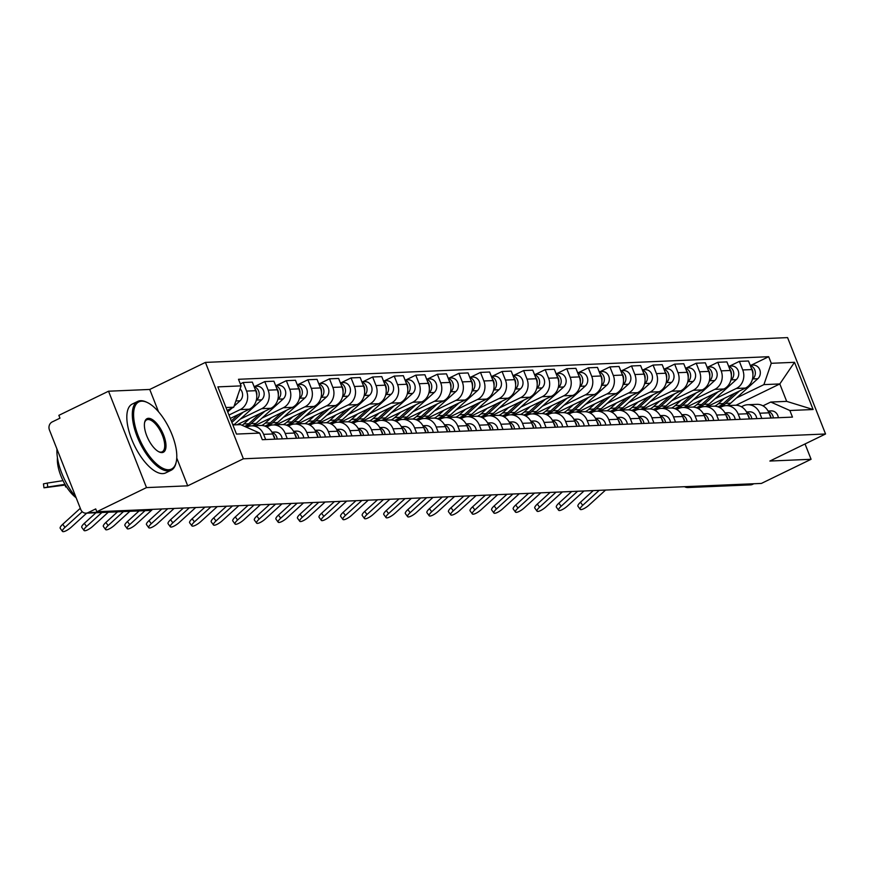 <?xml version="1.0" encoding="UTF-8"?>
<svg xmlns="http://www.w3.org/2000/svg" width="869" height="869" viewBox="0 0 869 869"><rect width="100%" height="100%" fill="white"/><g stroke="black" fill="none" stroke-linecap="round" stroke-linejoin="round"><path stroke-width="1.3" d="M108.538 391.213L146.503 487.596L96.817 511.732L761.396 483.425L811.081 459.288L769.88 461.037L825.55 433.989L787.586 337.606L205.421 362.406L149.74 389.453L108.538 391.213L58.853 415.349L59.961 418.163L52.216 421.921A6.126 5.464 -92.4 0 0 49.435 429.97L80.763 509.484A6.126 5.464 -92.4 0 0 86.02 513.177A6.126 5.464 -92.4 0 0 87.975 512.677L150.609 510.016A6.126 2.585 64.1 0 0 151.076 509.897A6.126 2.585 64.1 0 0 151.445 509.603M146.503 487.596L187.704 485.836L243.385 458.789L825.55 433.989M96.817 511.732L95.709 508.919L87.975 512.677M811.081 459.288L805.042 443.95M753.847 483.74L752.554 484.37A6.126 5.464 87.6 0 1 750.599 484.869L687.955 487.542A6.126 5.464 -92.4 0 0 689.91 487.042L752.554 484.37M707.659 406.442L745.472 388.063A14.078 12.557 -92.4 0 0 751.859 369.564L748.491 360.993L739.356 361.374L742.734 369.944A14.078 12.557 87.6 0 1 736.347 388.454L714.948 398.849M759.778 413.22L768.913 412.829A14.078 12.557 -92.4 0 0 756.823 404.346L747.698 404.737A14.078 12.557 87.6 0 1 759.778 413.22L761.831 418.413M768.913 412.829L770.955 418.022M729.645 366.099L739.356 361.374M741.387 406.757L743.201 405.877A14.078 12.557 87.6 0 1 747.698 404.737M686.086 407.355L723.899 388.986A14.078 12.557 -92.4 0 0 730.286 370.476L726.918 361.906L717.794 362.297L721.161 370.867A14.078 12.557 87.6 0 1 714.774 389.377L693.375 399.773M747.709 414.698A7.658 6.822 87.6 0 1 749.426 418.945L747.34 413.753A14.078 12.557 -92.4 0 0 735.25 405.258L726.126 405.649A14.078 12.557 87.6 0 1 738.205 414.144L740.258 419.336M708.072 367.011L717.794 362.297M719.825 407.67L721.639 406.79A14.078 12.557 87.6 0 1 726.126 405.649M664.513 408.278L702.326 389.899A14.078 12.557 -92.4 0 0 708.724 371.4L705.346 362.829L696.221 363.22L699.588 371.791A14.078 12.557 87.6 0 1 693.201 390.29L671.802 400.685M727.809 419.868L725.767 414.665A14.078 12.557 -92.4 0 0 713.677 406.181L704.553 406.573A14.078 12.557 87.6 0 1 716.643 415.056L718.685 420.248M686.499 367.935L696.221 363.22M698.252 408.593L700.066 407.713A14.078 12.557 87.6 0 1 704.553 406.573M642.941 409.19L680.753 390.822A14.078 12.557 -92.4 0 0 687.151 372.312L683.773 363.742L674.648 364.133L678.016 372.703A14.078 12.557 87.6 0 1 671.628 391.213L650.229 401.608M706.236 420.781L704.194 415.588A14.078 12.557 -92.4 0 0 692.104 407.105L682.98 407.485A14.078 12.557 87.6 0 1 695.07 415.979L697.112 421.172M664.926 368.858L674.648 364.133M676.679 409.516L678.493 408.636A14.078 12.557 87.6 0 1 682.98 407.485M621.368 410.114L659.18 391.745A14.078 12.557 -92.4 0 0 665.578 373.236L662.2 364.665L653.075 365.056L656.453 373.627A14.078 12.557 87.6 0 1 650.055 392.125L628.656 402.521M684.663 421.704L682.621 416.512A14.078 12.557 -92.4 0 0 670.542 408.017L661.407 408.408A14.078 12.557 87.6 0 1 673.497 416.892L675.539 422.095M643.364 369.77L653.075 365.056M655.107 410.429L656.921 409.549A14.078 12.557 87.6 0 1 661.407 408.408M599.795 411.026L637.607 392.658A14.078 12.557 -92.4 0 0 644.005 374.159L640.627 365.588L631.502 365.968L634.881 374.539A14.078 12.557 87.6 0 1 628.483 393.049L607.083 403.444M663.09 422.616L661.048 417.424A14.078 12.557 -92.4 0 0 648.969 408.941L639.834 409.321A14.078 12.557 87.6 0 1 651.924 417.815L653.966 423.007M621.791 370.694L631.502 365.968M633.534 411.352L635.348 410.472A14.078 12.557 87.6 0 1 639.834 409.321M578.222 411.949L616.034 393.581A14.078 12.557 -92.4 0 0 622.432 375.071L619.054 366.501L609.929 366.892L613.308 375.462A14.078 12.557 87.6 0 1 606.91 393.972L585.51 404.367M639.845 419.292A7.658 6.822 87.6 0 1 641.561 423.54L639.475 418.347A14.078 12.557 -92.4 0 0 627.396 409.853L618.261 410.244A14.078 12.557 87.6 0 1 630.351 418.728L632.393 423.931M600.218 371.606L609.929 366.892M611.961 412.264L613.775 411.385A14.078 12.557 87.6 0 1 618.261 410.244M556.66 412.873L594.461 394.493A14.078 12.557 -92.4 0 0 600.859 375.995L597.481 367.424L588.356 367.815L591.735 376.375A14.078 12.557 87.6 0 1 585.337 394.884L563.938 405.28M618.272 420.205A7.658 6.822 87.6 0 1 619.988 424.452L617.902 419.26A14.078 12.557 -92.4 0 0 605.823 410.776L596.699 411.167A14.078 12.557 87.6 0 1 608.778 419.651L610.82 424.843M578.645 372.529L588.356 367.815M590.388 413.188L592.202 412.308A14.078 12.557 87.6 0 1 596.699 411.167M535.087 413.785L572.899 395.417A14.078 12.557 -92.4 0 0 579.286 376.907L575.908 368.337L566.784 368.728L570.162 377.298A14.078 12.557 87.6 0 1 563.764 395.808L542.365 406.203M598.383 425.375L596.33 420.183A14.078 12.557 -92.4 0 0 584.25 411.689L575.126 412.08A14.078 12.557 87.6 0 1 587.205 420.574L589.247 425.767M557.072 373.453L566.784 368.728M568.815 414.111L570.629 413.22A14.078 12.557 87.6 0 1 575.126 412.08M513.514 414.709L551.326 396.329A14.078 12.557 -92.4 0 0 557.713 377.83L554.335 369.26L545.211 369.651L548.589 378.221A14.078 12.557 87.6 0 1 542.191 396.72L520.803 407.116M576.81 426.299L574.757 421.096A14.078 12.557 -92.4 0 0 562.678 412.612L553.553 413.003A14.078 12.557 87.6 0 1 565.632 421.487L567.685 426.69M535.5 374.365L545.211 369.651M547.242 415.024L549.056 414.144A14.078 12.557 87.6 0 1 553.553 413.003M491.941 415.621L529.753 397.252A14.078 12.557 -92.4 0 0 536.14 378.743L532.762 370.172L523.638 370.563L527.016 379.134A14.078 12.557 87.6 0 1 520.629 397.644L499.23 408.039M555.237 427.211L553.184 422.019A14.078 12.557 -92.4 0 0 541.105 413.535L531.98 413.916A14.078 12.557 87.6 0 1 544.059 422.41L546.112 427.602M513.927 375.289L523.638 370.563M525.669 415.947L527.483 415.067A14.078 12.557 87.6 0 1 531.98 413.916M470.368 416.544L508.18 398.176A14.078 12.557 -92.4 0 0 514.567 379.666L511.2 371.096L502.065 371.487L505.443 380.057A14.078 12.557 87.6 0 1 499.056 398.556L477.657 408.962M533.664 428.135L531.622 422.942A14.078 12.557 -92.4 0 0 519.532 414.448L510.407 414.839A14.078 12.557 87.6 0 1 522.486 423.322L524.539 428.526M492.354 376.201L502.065 371.487M504.096 416.859L505.91 415.979A14.078 12.557 87.6 0 1 510.407 414.839M448.795 417.468L486.607 399.088A14.078 12.557 -92.4 0 0 492.995 380.589L489.627 372.019L480.492 372.399L483.87 380.97A14.078 12.557 87.6 0 1 477.483 399.479L456.084 409.875M510.418 424.8A7.658 6.822 87.6 0 1 512.134 429.047L510.049 423.855A14.078 12.557 -92.4 0 0 497.959 415.371L488.834 415.762A14.078 12.557 87.6 0 1 500.913 424.246L502.966 429.438M470.781 377.124L480.492 372.399M482.523 417.783L484.337 416.903A14.078 12.557 87.6 0 1 488.834 415.762M427.222 418.38L465.034 400.012A14.078 12.557 -92.4 0 0 471.422 381.502L468.054 372.931L458.93 373.322L462.297 381.893A14.078 12.557 87.6 0 1 455.91 400.403L434.511 410.798M490.518 429.97L488.476 424.778A14.078 12.557 -92.4 0 0 476.386 416.284L467.261 416.675A14.078 12.557 87.6 0 1 479.34 425.169L481.393 430.361M449.208 378.048L458.93 373.322M460.961 418.706L462.775 417.815A14.078 12.557 87.6 0 1 467.261 416.675M405.649 419.303L443.462 400.924A14.078 12.557 -92.4 0 0 449.86 382.425L446.481 373.855L437.357 374.246L440.724 382.816A14.078 12.557 87.6 0 1 434.337 401.315L412.938 411.71M468.945 430.894L466.903 425.691A14.078 12.557 -92.4 0 0 454.813 417.207L445.688 417.598A14.078 12.557 87.6 0 1 457.778 426.082L459.82 431.285M427.635 378.96L437.357 374.246M439.388 419.618L441.202 418.739A14.078 12.557 87.6 0 1 445.688 417.598M384.076 420.216L421.889 401.847A14.078 12.557 -92.4 0 0 428.287 383.338L424.908 374.767L415.784 375.158L419.151 383.729A14.078 12.557 87.6 0 1 412.764 402.238L391.365 412.634M447.372 431.806L445.33 426.614A14.078 12.557 -92.4 0 0 433.24 418.13L424.115 418.51A14.078 12.557 87.6 0 1 436.205 427.005L438.248 432.197M406.062 379.883L415.784 375.158M417.815 420.542L419.629 419.662A14.078 12.557 87.6 0 1 424.115 418.51M362.503 421.139L400.316 402.771A14.078 12.557 -92.4 0 0 406.714 384.261L403.335 375.69L394.211 376.081L397.589 384.652A14.078 12.557 87.6 0 1 391.191 403.151L369.792 413.557M425.799 432.729L423.757 427.537A14.078 12.557 -92.4 0 0 411.678 419.043L402.543 419.434A14.078 12.557 87.6 0 1 414.632 427.917L416.675 433.12M384.5 380.796L394.211 376.081M396.242 421.454L398.056 420.574A14.078 12.557 87.6 0 1 402.543 419.434M340.93 422.062L378.743 403.683A14.078 12.557 -92.4 0 0 385.141 385.184L381.763 376.614L372.638 376.994L376.016 385.564A14.078 12.557 87.6 0 1 369.618 404.074L348.219 414.47M402.553 429.395A7.658 6.822 87.6 0 1 404.27 433.642L402.184 428.45A14.078 12.557 -92.4 0 0 390.105 419.966L380.97 420.357A14.078 12.557 87.6 0 1 393.06 428.841L395.102 434.033M362.927 381.719L372.638 376.994M374.669 422.377L376.483 421.498A14.078 12.557 87.6 0 1 380.97 420.357M319.357 422.975L357.17 404.606A14.078 12.557 -92.4 0 0 363.568 386.097L360.19 377.526L351.065 377.917L354.443 386.488A14.078 12.557 87.6 0 1 348.045 404.997L326.646 415.393M380.98 430.318A7.658 6.822 87.6 0 1 382.697 434.565L380.611 429.373A14.078 12.557 -92.4 0 0 368.532 420.878L359.397 421.269A14.078 12.557 87.6 0 1 371.487 429.764L373.529 434.956M341.354 382.642L351.065 377.917M353.096 423.29L354.91 422.41A14.078 12.557 87.6 0 1 359.397 421.269M297.795 423.898L335.597 405.519A14.078 12.557 -92.4 0 0 341.995 387.02L338.617 378.449L329.492 378.841L332.87 387.411A14.078 12.557 87.6 0 1 326.472 405.91L305.073 416.305M361.091 435.488L359.038 430.285A14.078 12.557 -92.4 0 0 346.959 421.802L337.835 422.193A14.078 12.557 87.6 0 1 349.914 430.676L351.956 435.869M319.781 383.555L329.492 378.841M331.523 424.213L333.338 423.333A14.078 12.557 87.6 0 1 337.835 422.193M276.223 424.811L314.035 406.442A14.078 12.557 -92.4 0 0 320.422 387.932L317.044 379.362L307.919 379.753L311.298 388.324A14.078 12.557 87.6 0 1 304.9 406.833L283.5 417.229M339.518 436.401L337.465 431.209A14.078 12.557 -92.4 0 0 325.386 422.725L316.262 423.105A14.078 12.557 87.6 0 1 328.341 431.6L330.383 436.792M298.208 384.478L307.919 379.753M309.951 425.137L311.765 424.257A14.078 12.557 87.6 0 1 316.262 423.105M254.65 425.734L292.462 407.365A14.078 12.557 -92.4 0 0 298.849 388.856L295.471 380.285L286.346 380.676L289.725 389.247A14.078 12.557 87.6 0 1 283.327 407.746L261.938 418.141M317.945 437.324L315.892 432.132A14.078 12.557 -92.4 0 0 303.813 423.637L294.689 424.029A14.078 12.557 87.6 0 1 306.768 432.512L308.821 437.715M276.635 385.391L286.346 380.676M288.378 426.049L290.192 425.169A14.078 12.557 87.6 0 1 294.689 424.029M236.922 424.789L270.889 408.278A14.078 12.557 -92.4 0 0 277.276 389.779L273.898 381.209L264.773 381.589L268.152 390.159A14.078 12.557 87.6 0 1 261.765 408.669L240.365 419.064M296.372 438.237L294.319 433.044A14.078 12.557 -92.4 0 0 282.24 424.561L273.116 424.941A14.078 12.557 87.6 0 1 285.195 433.435L287.248 438.628M255.062 386.314L264.773 381.589M266.805 426.972L268.619 426.092A14.078 12.557 87.6 0 1 273.116 424.941M230.296 418.434L249.316 409.201A14.078 12.557 -92.4 0 0 255.703 390.692L252.336 382.121L243.201 382.512L246.579 391.083A14.078 12.557 87.6 0 1 240.192 409.592L228.96 415.045M273.127 434.913A7.658 6.822 87.6 0 1 274.843 439.16L272.757 433.968A14.078 12.557 -92.4 0 0 260.667 425.473L251.543 425.864A14.078 12.557 87.6 0 1 263.622 434.359L265.675 439.551M240.322 383.913L243.201 382.512M246.535 427.255L247.046 427.005A14.078 12.557 87.6 0 1 251.543 425.864M735.956 405.258L779.808 383.946L763.905 384.619L736.521 397.937M762.96 405.834L770.77 402.043L786.673 401.369L779.808 383.946L794.505 362.308L813.102 409.516L789.867 410.505L770.77 402.043M232.87 424.952L240.594 424.626L259.69 433.088L262.297 439.692L792.474 417.109L789.867 410.505M259.69 433.088L236.466 434.076L217.869 386.879L241.104 385.879L233.728 407.203L226.005 407.539M763.905 384.619L771.27 363.296L768.674 356.703L238.497 379.286L241.104 385.879M771.27 363.296L794.505 362.308M205.421 362.406L243.385 458.789M149.74 389.453L158.549 411.819M176.755 458.039L187.704 485.836M227.135 410.407L233.728 407.203M751.218 365.176L768.674 356.703M813.102 409.516L786.673 401.369M599.197 490.333L582.708 505.334A7.039 1.901 144 0 0 580.199 509.343A7.039 1.901 144 0 0 589.073 505.063L605.563 490.062M580.199 509.343L577.939 506.236A7.039 1.901 -36 0 1 580.459 502.239L582.708 505.334M769.282 413.774A7.658 6.822 87.6 0 1 770.999 418.022M768.229 411.352A7.658 6.822 87.6 0 1 773.345 417.924M768.055 411.026L771.216 410.896A7.658 6.822 87.6 0 1 778.331 417.717M593.266 490.583L580.459 502.239M718.663 407.105A18.368 16.381 -92.4 0 0 725.669 403.433L739.497 390.963M727.201 405.606A18.368 16.381 -92.4 0 0 730.644 403.227L757.822 378.721A7.658 6.822 -92.4 0 0 759.886 370.075A7.658 6.822 -92.4 0 0 753.184 365.099L750.153 365.219M752.413 379.318L752.836 378.927A7.658 6.822 -92.4 0 0 755.204 371.421A7.658 6.822 -92.4 0 0 750.295 365.588M717.816 406.779A18.368 16.381 -92.4 0 0 723.323 403.542L734.642 393.331M714.774 406.192A18.368 16.381 -92.4 0 0 718.337 403.748L724.355 398.328M752.912 374.354A7.658 6.822 -92.4 0 0 751.24 367.978M577.624 491.246L561.135 506.258A7.039 1.901 144 0 0 558.626 510.255A7.039 1.901 144 0 0 567.5 505.986L583.99 490.985M558.626 510.255L556.366 507.159A7.039 1.901 -36 0 1 558.886 503.151L561.135 506.258M746.656 412.275A7.658 6.822 87.6 0 1 751.772 418.847M746.482 411.949L749.654 411.819A7.658 6.822 87.6 0 1 756.758 418.63M571.693 491.506L558.886 503.151M556.051 492.169L539.562 507.17A7.039 1.901 144 0 0 537.053 511.178A7.039 1.901 144 0 0 545.928 506.899L562.417 491.897M537.053 511.178L534.804 508.083A7.039 1.901 -36 0 1 537.314 504.074L539.562 507.17M726.136 415.61A7.658 6.822 87.6 0 1 727.853 419.868M725.083 413.188A7.658 6.822 87.6 0 1 730.199 419.76M724.909 412.873L728.081 412.732A7.658 6.822 87.6 0 1 735.185 419.553M550.12 492.419L537.314 504.074M697.09 408.017A18.368 16.381 -92.4 0 0 704.096 404.357L717.924 391.886M705.628 406.518A18.368 16.381 -92.4 0 0 709.082 404.139L736.249 379.644A7.658 6.822 -92.4 0 0 738.313 370.998A7.658 6.822 -92.4 0 0 731.611 366.012L728.58 366.142M730.84 380.242L731.264 379.851A7.658 6.822 -92.4 0 0 733.632 372.345A7.658 6.822 -92.4 0 0 728.722 366.501M696.243 407.702A18.368 16.381 -92.4 0 0 701.75 404.454L713.069 394.244M693.201 407.105A18.368 16.381 -92.4 0 0 696.775 404.672L702.782 399.24M731.34 375.278A7.658 6.822 -92.4 0 0 729.667 368.891M675.517 408.941A18.368 16.381 -92.4 0 0 682.523 405.28L696.351 392.81M684.055 407.442A18.368 16.381 -92.4 0 0 687.509 405.063L714.676 380.557A7.658 6.822 -92.4 0 0 716.74 371.91A7.658 6.822 -92.4 0 0 710.038 366.935L707.008 367.066M709.267 381.154L709.691 380.774A7.658 6.822 -92.4 0 0 712.059 373.268A7.658 6.822 -92.4 0 0 707.149 367.424M674.681 408.615A18.368 16.381 -92.4 0 0 680.177 405.378L691.496 395.167M671.639 408.028A18.368 16.381 -92.4 0 0 675.202 405.584L681.209 400.164M709.767 376.201A7.658 6.822 -92.4 0 0 708.094 369.814M141.69 401.174A37.345 15.751 64.1 0 0 138.323 436.173A37.345 15.751 64.1 0 0 168.695 469.738A37.345 15.751 64.1 0 0 176.222 461.993A37.345 15.751 64.1 0 0 169.357 428.569A37.345 15.751 64.1 0 0 147.328 402.521A37.345 15.751 64.1 0 0 141.69 401.174M176.103 462.493A38.269 16.131 -115.9 0 1 175.994 463.014A38.269 16.131 -115.9 0 1 171.171 470.238A38.269 16.131 -115.9 0 1 168.282 470.944A38.269 16.131 -115.9 0 1 138.475 439.725A38.269 16.131 -115.9 0 1 137.726 401.402A38.269 16.131 -115.9 0 1 140.604 400.696A38.269 16.131 -115.9 0 1 146.383 402.075A38.269 16.131 -115.9 0 1 146.861 402.304M148.436 418.315A18.673 7.875 -115.9 0 1 163.633 435.097A18.673 7.875 -115.9 0 1 161.949 452.597A18.673 7.875 -115.9 0 1 159.125 451.923A18.673 7.875 -115.9 0 1 148.11 438.899A18.673 7.875 -115.9 0 1 144.678 422.182A18.673 7.875 -115.9 0 1 148.436 418.315M158.647 451.684A17.749 7.484 64.1 0 0 160.863 452.119A17.749 7.484 64.1 0 0 162.199 451.793A17.749 7.484 64.1 0 0 161.851 434A17.749 7.484 64.1 0 0 148.023 419.521A17.749 7.484 64.1 0 0 146.687 419.846A17.749 7.484 64.1 0 0 144.569 422.714M75.809 496.916A38.269 16.131 -115.9 0 1 56.963 449.077M76.135 497.731A27.547 11.612 -115.9 0 1 57.452 457.789M171.171 470.238L165.675 472.91A38.269 16.131 -115.9 0 1 162.785 473.616A38.269 16.131 -115.9 0 1 132.99 442.397A38.269 16.131 -115.9 0 1 132.229 404.074L137.726 401.402M534.478 493.092L517.989 508.093A7.039 1.901 144 0 0 515.48 512.091A7.039 1.901 144 0 0 524.355 507.822L540.844 492.821M515.48 512.091L513.231 508.995A7.039 1.901 -36 0 1 515.741 504.987L517.989 508.093M704.563 416.533A7.658 6.822 87.6 0 1 706.28 420.781M703.51 414.111A7.658 6.822 87.6 0 1 708.637 420.683M703.336 413.785L706.508 413.655A7.658 6.822 87.6 0 1 713.612 420.466M528.548 493.342L515.741 504.987M512.906 494.005L496.427 509.006A7.039 1.901 144 0 0 493.907 513.014A7.039 1.901 144 0 0 502.782 508.734L519.271 493.733M493.907 513.014L491.658 509.918A7.039 1.901 -36 0 1 494.168 505.91L496.427 509.006M682.991 417.457A7.658 6.822 87.6 0 1 684.707 421.704M681.948 415.024A7.658 6.822 87.6 0 1 687.064 421.595M681.774 414.709L684.935 414.567A7.658 6.822 87.6 0 1 692.039 421.389M506.975 494.265L494.168 505.91M491.343 494.928L474.854 509.929A7.039 1.901 144 0 0 472.334 513.937A7.039 1.901 144 0 0 481.209 509.658L497.698 494.657M472.334 513.937L470.086 510.831A7.039 1.901 -36 0 1 472.595 506.833L474.854 509.929M661.418 418.369A7.658 6.822 87.6 0 1 663.134 422.616M660.375 415.947A7.658 6.822 87.6 0 1 665.491 422.519M660.201 415.621L663.362 415.491A7.658 6.822 87.6 0 1 670.466 422.312M485.402 495.178L472.595 506.833M653.944 409.853A18.368 16.381 -92.4 0 0 660.951 406.192L674.779 393.722M662.482 408.365A18.368 16.381 -92.4 0 0 665.936 405.986L693.104 381.48A7.658 6.822 -92.4 0 0 695.167 372.834A7.658 6.822 -92.4 0 0 688.465 367.848L685.435 367.978M687.694 382.078L688.129 381.687A7.658 6.822 -92.4 0 0 690.486 374.181A7.658 6.822 -92.4 0 0 685.576 368.337M653.108 409.538A18.368 16.381 -92.4 0 0 658.604 406.29L669.923 396.079M650.066 408.941A18.368 16.381 -92.4 0 0 653.629 406.507L659.647 401.076M688.194 377.113A7.658 6.822 -92.4 0 0 686.521 370.737M632.371 410.776A18.368 16.381 -92.4 0 0 639.378 407.116L653.206 394.645M640.909 409.277A18.368 16.381 -92.4 0 0 644.364 406.898L671.531 382.393A7.658 6.822 -92.4 0 0 673.594 373.746A7.658 6.822 -92.4 0 0 666.892 368.771L663.873 368.901M666.121 382.99L666.556 382.61A7.658 6.822 -92.4 0 0 668.913 375.104A7.658 6.822 -92.4 0 0 664.014 369.26M631.535 410.45A18.368 16.381 -92.4 0 0 637.031 407.213L648.35 397.003M628.493 409.864A18.368 16.381 -92.4 0 0 632.056 407.42L638.074 401.999M666.632 378.037A7.658 6.822 -92.4 0 0 664.948 371.65M610.798 411.7A18.368 16.381 -92.4 0 0 617.816 408.028L631.633 395.558M619.347 410.201A18.368 16.381 -92.4 0 0 622.791 407.822L649.958 383.316A7.658 6.822 -92.4 0 0 652.022 374.669A7.658 6.822 -92.4 0 0 645.319 369.694L642.3 369.814M644.548 383.913L644.983 383.522A7.658 6.822 -92.4 0 0 647.34 376.016A7.658 6.822 -92.4 0 0 642.441 370.172M609.962 411.374A18.368 16.381 -92.4 0 0 615.458 408.126L626.777 397.926M606.92 410.787A18.368 16.381 -92.4 0 0 610.483 408.343L616.501 402.923M645.059 378.949A7.658 6.822 -92.4 0 0 643.375 372.573M469.771 495.841L453.281 510.842A7.039 1.901 144 0 0 450.761 514.85A7.039 1.901 144 0 0 459.636 510.581L476.125 495.569M450.761 514.85L448.513 511.754A7.039 1.901 -36 0 1 451.022 507.746L453.281 510.842M638.802 416.859A7.658 6.822 87.6 0 1 643.918 423.442M638.628 416.544L641.789 416.414A7.658 6.822 87.6 0 1 648.893 423.225M463.829 496.101L451.022 507.746M589.225 412.612A18.368 16.381 -92.4 0 0 596.243 408.951L610.06 396.481M597.774 411.113A18.368 16.381 -92.4 0 0 601.218 408.734L628.385 384.228A7.658 6.822 -92.4 0 0 630.449 375.593A7.658 6.822 -92.4 0 0 623.746 370.607L620.727 370.737M622.975 384.837L623.41 384.446A7.658 6.822 -92.4 0 0 625.767 376.94A7.658 6.822 -92.4 0 0 620.868 371.096M588.389 412.297A18.368 16.381 -92.4 0 0 593.885 409.049L605.204 398.838M585.348 411.7A18.368 16.381 -92.4 0 0 588.91 409.266L594.928 403.835M623.486 379.872A7.658 6.822 -92.4 0 0 621.813 373.485M448.198 496.764L431.708 511.765A7.039 1.901 144 0 0 429.188 515.773A7.039 1.901 144 0 0 438.063 511.493L454.552 496.492M429.188 515.773L426.94 512.677A7.039 1.901 -36 0 1 429.449 508.669L431.708 511.765M617.229 417.783A7.658 6.822 87.6 0 1 622.345 424.354M617.055 417.468L620.216 417.326A7.658 6.822 87.6 0 1 627.32 424.148M442.256 497.014L429.449 508.669M567.653 413.535A18.368 16.381 -92.4 0 0 574.67 409.864L588.487 397.405M576.201 412.036A18.368 16.381 -92.4 0 0 579.645 409.657L606.812 385.152A7.658 6.822 -92.4 0 0 608.876 376.505A7.658 6.822 -92.4 0 0 602.174 371.53L599.154 371.66M601.402 385.749L601.837 385.369A7.658 6.822 -92.4 0 0 604.205 377.863A7.658 6.822 -92.4 0 0 599.295 372.019M566.816 413.209A18.368 16.381 -92.4 0 0 572.313 409.972L583.631 399.762M563.775 412.623A18.368 16.381 -92.4 0 0 567.338 410.179L573.355 404.758M601.913 380.796A7.658 6.822 -92.4 0 0 600.24 374.409M426.625 497.687L410.135 512.688A7.039 1.901 144 0 0 407.626 516.686A7.039 1.901 144 0 0 416.49 512.417L432.979 497.416M407.626 516.686L405.367 513.59A7.039 1.901 -36 0 1 407.876 509.582L410.135 512.688M596.71 421.128A7.658 6.822 87.6 0 1 598.426 425.375M595.656 418.706A7.658 6.822 87.6 0 1 600.772 425.278M595.482 418.38L598.643 418.25A7.658 6.822 87.6 0 1 605.747 425.06M420.683 497.937L407.876 509.582M546.08 414.448A18.368 16.381 -92.4 0 0 553.097 410.787L566.914 398.317M554.628 412.96A18.368 16.381 -92.4 0 0 558.072 410.581L585.239 386.075A7.658 6.822 -92.4 0 0 587.303 377.428A7.658 6.822 -92.4 0 0 580.601 372.443L577.581 372.573M579.829 386.672L580.264 386.281A7.658 6.822 -92.4 0 0 582.632 378.775A7.658 6.822 -92.4 0 0 577.722 372.931M545.243 414.133A18.368 16.381 -92.4 0 0 550.74 410.885L562.058 400.674M542.202 413.535A18.368 16.381 -92.4 0 0 545.765 411.102L551.782 405.671M580.34 381.708A7.658 6.822 -92.4 0 0 578.667 375.332M405.052 498.6L388.562 513.601A7.039 1.901 144 0 0 386.053 517.609A7.039 1.901 144 0 0 394.928 513.329L411.406 498.328M386.053 517.609L383.794 514.513A7.039 1.901 -36 0 1 386.303 510.505L388.562 513.601M575.137 422.052A7.658 6.822 87.6 0 1 576.853 426.299M574.083 419.618A7.658 6.822 87.6 0 1 579.199 426.19M573.909 419.303L577.07 419.162A7.658 6.822 87.6 0 1 584.174 425.984M399.11 498.849L386.303 510.505M524.507 415.371A18.368 16.381 -92.4 0 0 531.524 411.71L545.352 399.24M533.055 413.872A18.368 16.381 -92.4 0 0 536.499 411.493L563.666 386.987A7.658 6.822 -92.4 0 0 565.73 378.341A7.658 6.822 -92.4 0 0 559.028 373.366L556.008 373.496M558.267 387.585L558.691 387.205A7.658 6.822 -92.4 0 0 561.059 379.699A7.658 6.822 -92.4 0 0 556.149 373.855M523.67 415.045A18.368 16.381 -92.4 0 0 529.167 411.808L540.496 401.597M520.629 414.459A18.368 16.381 -92.4 0 0 524.192 412.015L530.209 406.594M558.767 382.632A7.658 6.822 -92.4 0 0 557.094 376.244M383.479 499.523L366.99 514.524A7.039 1.901 144 0 0 364.48 518.532A7.039 1.901 144 0 0 373.355 514.252L389.844 499.251M364.48 518.532L362.221 515.426A7.039 1.901 -36 0 1 364.741 511.428L366.99 514.524M553.564 422.964A7.658 6.822 87.6 0 1 555.28 427.211M552.51 420.542A7.658 6.822 87.6 0 1 557.626 427.113M552.336 420.216L555.497 420.085A7.658 6.822 87.6 0 1 562.601 426.896M377.537 499.773L364.741 511.428M502.934 416.294A18.368 16.381 -92.4 0 0 509.951 412.623L523.779 400.153M511.483 414.795A18.368 16.381 -92.4 0 0 514.926 412.417L542.093 387.911A7.658 6.822 -92.4 0 0 544.157 379.264A7.658 6.822 -92.4 0 0 537.455 374.289L534.435 374.409M536.694 388.508L537.118 388.117A7.658 6.822 -92.4 0 0 539.486 380.611A7.658 6.822 -92.4 0 0 534.576 374.767M502.097 415.969A18.368 16.381 -92.4 0 0 507.605 412.721L518.923 402.521M499.056 415.371A18.368 16.381 -92.4 0 0 502.619 412.938L508.637 407.507M537.194 383.544A7.658 6.822 -92.4 0 0 535.521 377.168M361.906 500.435L345.417 515.436A7.039 1.901 144 0 0 342.907 519.445A7.039 1.901 144 0 0 351.782 515.165L368.271 500.164M342.907 519.445L340.648 516.349A7.039 1.901 -36 0 1 343.168 512.341L345.417 515.436M531.991 423.887A7.658 6.822 87.6 0 1 533.707 428.135M530.937 421.454A7.658 6.822 87.6 0 1 536.054 428.037M530.763 421.139L533.924 421.009A7.658 6.822 87.6 0 1 541.039 427.82M355.964 500.696L343.168 512.341M481.361 417.207A18.368 16.381 -92.4 0 0 488.378 413.546L502.206 401.076M489.91 415.708A18.368 16.381 -92.4 0 0 493.353 413.329L520.52 388.823A7.658 6.822 -92.4 0 0 522.584 380.188A7.658 6.822 -92.4 0 0 515.893 375.202L512.862 375.332M515.121 389.431L515.545 389.04A7.658 6.822 -92.4 0 0 517.913 381.534A7.658 6.822 -92.4 0 0 513.003 375.69M480.524 416.892A18.368 16.381 -92.4 0 0 486.032 413.644L497.35 403.433M477.483 416.294A18.368 16.381 -92.4 0 0 481.046 413.861L487.064 408.43M515.621 384.467A7.658 6.822 -92.4 0 0 513.948 378.08M340.333 501.359L323.844 516.36A7.039 1.901 144 0 0 321.334 520.368A7.039 1.901 144 0 0 330.209 516.088L346.698 501.087M321.334 520.368L319.075 517.272A7.039 1.901 -36 0 1 321.595 513.264L323.844 516.36M509.364 422.377A7.658 6.822 87.6 0 1 514.481 428.949M509.191 422.062L512.352 421.921A7.658 6.822 87.6 0 1 519.466 428.743M334.402 501.609L321.595 513.264M459.799 418.13A18.368 16.381 -92.4 0 0 466.805 414.459L480.633 401.999M468.337 416.631A18.368 16.381 -92.4 0 0 471.78 414.252L498.958 389.746A7.658 6.822 -92.4 0 0 501.022 381.1A7.658 6.822 -92.4 0 0 494.32 376.125L491.289 376.255M493.549 390.344L493.972 389.964A7.658 6.822 -92.4 0 0 496.34 382.458A7.658 6.822 -92.4 0 0 491.43 376.614M458.951 417.804A18.368 16.381 -92.4 0 0 464.459 414.567L475.777 404.357M455.91 417.218A18.368 16.381 -92.4 0 0 459.473 414.774L465.491 409.353M494.048 385.391A7.658 6.822 -92.4 0 0 492.375 379.003M318.76 502.282L302.271 517.283A7.039 1.901 144 0 0 299.762 521.281A7.039 1.901 144 0 0 308.636 517.012L325.125 502.01M299.762 521.281L297.502 518.185A7.039 1.901 -36 0 1 300.022 514.176L302.271 517.283M488.845 425.723A7.658 6.822 87.6 0 1 490.561 429.97M487.791 423.301A7.658 6.822 87.6 0 1 492.908 429.873M487.618 422.975L490.789 422.845A7.658 6.822 87.6 0 1 497.894 429.655M312.829 502.532L300.022 514.176M438.226 419.043A18.368 16.381 -92.4 0 0 445.232 415.382L459.06 402.912M446.764 417.554A18.368 16.381 -92.4 0 0 450.218 415.165L477.385 390.67A7.658 6.822 -92.4 0 0 479.449 382.023A7.658 6.822 -92.4 0 0 472.747 377.037L469.716 377.168M471.976 391.267L472.399 390.876A7.658 6.822 -92.4 0 0 474.767 383.37A7.658 6.822 -92.4 0 0 469.857 377.526M437.379 418.728A18.368 16.381 -92.4 0 0 442.886 415.48L454.205 405.269M434.337 418.13A18.368 16.381 -92.4 0 0 437.911 415.697L443.918 410.266M472.475 386.303A7.658 6.822 -92.4 0 0 470.802 379.927M297.187 503.194L280.698 518.196A7.039 1.901 144 0 0 278.189 522.204A7.039 1.901 144 0 0 287.063 517.924L303.553 502.923M278.189 522.204L275.94 519.108A7.039 1.901 -36 0 1 278.449 515.1L280.698 518.196M467.272 426.646A7.658 6.822 87.6 0 1 468.988 430.894M466.218 424.213A7.658 6.822 87.6 0 1 471.335 430.785M466.045 423.898L469.217 423.757A7.658 6.822 87.6 0 1 476.321 430.579M291.256 503.444L278.449 515.1M416.653 419.966A18.368 16.381 -92.4 0 0 423.659 416.305L437.487 403.835M425.191 418.467A18.368 16.381 -92.4 0 0 428.645 416.088L455.812 391.582A7.658 6.822 -92.4 0 0 457.876 382.936A7.658 6.822 -92.4 0 0 451.174 377.961L448.143 378.091M450.403 392.18L450.826 391.8A7.658 6.822 -92.4 0 0 453.194 384.294A7.658 6.822 -92.4 0 0 448.285 378.449M415.816 419.64A18.368 16.381 -92.4 0 0 421.313 416.403L432.632 406.192M412.775 419.054A18.368 16.381 -92.4 0 0 416.338 416.609L422.345 411.189M450.902 387.226A7.658 6.822 -92.4 0 0 449.23 380.839M275.614 504.118L259.125 519.119A7.039 1.901 144 0 0 256.616 523.127A7.039 1.901 144 0 0 265.49 518.847L281.98 503.846M256.616 523.127L254.367 520.02A7.039 1.901 -36 0 1 256.876 516.023L259.125 519.119M445.699 427.559A7.658 6.822 87.6 0 1 447.416 431.806M444.646 425.137A7.658 6.822 87.6 0 1 449.773 431.708M444.472 424.811L447.644 424.68A7.658 6.822 87.6 0 1 454.748 431.491M269.683 504.368L256.876 516.023M395.08 420.889A18.368 16.381 -92.4 0 0 402.086 417.218L415.914 404.748M403.618 419.39A18.368 16.381 -92.4 0 0 407.072 417.011L434.239 392.506A7.658 6.822 -92.4 0 0 436.303 383.859A7.658 6.822 -92.4 0 0 429.601 378.873L426.57 379.003M428.83 393.103L429.264 392.712A7.658 6.822 -92.4 0 0 431.621 385.206A7.658 6.822 -92.4 0 0 426.712 379.362M394.244 420.563A18.368 16.381 -92.4 0 0 399.74 417.316L411.059 407.105M391.202 419.966A18.368 16.381 -92.4 0 0 394.765 417.533L400.783 412.102M429.329 388.139A7.658 6.822 -92.4 0 0 427.657 381.763M254.041 505.03L237.563 520.031A7.039 1.901 144 0 0 235.043 524.04A7.039 1.901 144 0 0 243.917 519.76L260.407 504.759M235.043 524.04L232.794 520.944A7.039 1.901 -36 0 1 235.303 516.936L237.563 520.031M424.126 428.482A7.658 6.822 87.6 0 1 425.843 432.729M423.084 426.049A7.658 6.822 87.6 0 1 428.2 432.632M422.91 425.734L426.071 425.593A7.658 6.822 87.6 0 1 433.175 432.414M248.11 505.291L235.303 516.936M373.507 421.802A18.368 16.381 -92.4 0 0 380.513 418.141L394.341 405.671M382.045 420.303A18.368 16.381 -92.4 0 0 385.499 417.924L412.666 393.418A7.658 6.822 -92.4 0 0 414.73 384.771A7.658 6.822 -92.4 0 0 408.028 379.796L405.008 379.927M407.257 394.015L407.691 393.635A7.658 6.822 -92.4 0 0 410.049 386.129A7.658 6.822 -92.4 0 0 405.15 380.285M372.671 421.487A18.368 16.381 -92.4 0 0 378.167 418.239L389.486 408.028M369.629 420.889A18.368 16.381 -92.4 0 0 373.192 418.445L379.21 413.025M407.767 389.062A7.658 6.822 -92.4 0 0 406.084 382.675M232.479 505.954L215.99 520.955A7.039 1.901 144 0 0 213.47 524.963A7.039 1.901 144 0 0 222.345 520.683L238.834 505.682M213.47 524.963L211.221 521.856A7.039 1.901 -36 0 1 213.731 517.859L215.99 520.955M401.511 426.972A7.658 6.822 87.6 0 1 406.627 433.544M401.337 426.646L404.498 426.516A7.658 6.822 87.6 0 1 411.602 433.338M226.537 506.203L213.731 517.859M351.934 422.725A18.368 16.381 -92.4 0 0 358.951 419.054L372.768 406.583M360.483 421.226A18.368 16.381 -92.4 0 0 363.926 418.847L391.093 394.341A7.658 6.822 -92.4 0 0 393.157 385.695A7.658 6.822 -92.4 0 0 386.455 380.72L383.435 380.839M385.684 394.939L386.118 394.548A7.658 6.822 -92.4 0 0 388.476 387.042A7.658 6.822 -92.4 0 0 383.577 381.209M351.098 422.399A18.368 16.381 -92.4 0 0 356.594 419.162L367.913 408.951M348.056 421.813A18.368 16.381 -92.4 0 0 351.619 419.369L357.637 413.948M386.194 389.975A7.658 6.822 -92.4 0 0 384.511 383.598M210.906 506.877L194.417 521.878A7.039 1.901 144 0 0 191.897 525.875A7.039 1.901 144 0 0 200.772 521.606L217.261 506.605M191.897 525.875L189.648 522.78A7.039 1.901 -36 0 1 192.158 518.771L194.417 521.878M379.938 427.896A7.658 6.822 87.6 0 1 385.054 434.467M379.764 427.57L382.925 427.439A7.658 6.822 87.6 0 1 390.029 434.25M204.965 507.127L192.158 518.771M330.361 423.637A18.368 16.381 -92.4 0 0 337.378 419.977L351.195 407.507M338.91 422.149A18.368 16.381 -92.4 0 0 342.353 419.76L369.521 395.265A7.658 6.822 -92.4 0 0 371.584 386.618A7.658 6.822 -92.4 0 0 364.882 381.632L361.862 381.763M364.111 395.862L364.546 395.471A7.658 6.822 -92.4 0 0 366.903 387.965A7.658 6.822 -92.4 0 0 362.004 382.121M329.525 423.322A18.368 16.381 -92.4 0 0 335.021 420.075L346.34 409.864M326.483 422.725A18.368 16.381 -92.4 0 0 330.046 420.292L336.064 414.861M364.622 390.898A7.658 6.822 -92.4 0 0 362.949 384.511M189.333 507.789L172.844 522.79A7.039 1.901 144 0 0 170.324 526.799A7.039 1.901 144 0 0 179.199 522.519L195.688 507.518M170.324 526.799L168.075 523.703A7.039 1.901 -36 0 1 170.585 519.695L172.844 522.79M359.408 431.23A7.658 6.822 87.6 0 1 361.124 435.488M358.365 428.808A7.658 6.822 87.6 0 1 363.481 435.38M358.191 428.493L361.352 428.352A7.658 6.822 87.6 0 1 368.456 435.173M183.392 508.039L170.585 519.695M308.788 424.561A18.368 16.381 -92.4 0 0 315.805 420.9L329.623 408.43M317.337 423.062A18.368 16.381 -92.4 0 0 320.78 420.683L347.948 396.177A7.658 6.822 -92.4 0 0 350.011 387.531A7.658 6.822 -92.4 0 0 343.309 382.556L340.29 382.686M342.538 396.775L342.973 396.394A7.658 6.822 -92.4 0 0 345.341 388.888A7.658 6.822 -92.4 0 0 340.431 383.044M307.952 424.235A18.368 16.381 -92.4 0 0 313.448 420.998L324.767 410.787M304.91 423.648A18.368 16.381 -92.4 0 0 308.473 421.204L314.491 415.784M343.049 391.821A7.658 6.822 -92.4 0 0 341.376 385.434M167.76 508.713L151.271 523.714A7.039 1.901 144 0 0 148.762 527.722A7.039 1.901 144 0 0 157.626 523.442L174.115 508.441M148.762 527.722L146.503 524.615A7.039 1.901 -36 0 1 149.012 520.607L151.271 523.714M337.845 432.154A7.658 6.822 87.6 0 1 339.562 436.401M336.792 429.731A7.658 6.822 87.6 0 1 341.908 436.303M336.618 429.405L339.779 429.275A7.658 6.822 87.6 0 1 346.883 436.086M161.819 508.962L149.012 520.607M287.215 425.473A18.368 16.381 -92.4 0 0 294.233 421.813L308.05 409.342M295.764 423.985A18.368 16.381 -92.4 0 0 299.208 421.606L326.375 397.1A7.658 6.822 -92.4 0 0 328.439 388.454A7.658 6.822 -92.4 0 0 321.736 383.468L318.717 383.598M320.965 397.698L321.4 397.307A7.658 6.822 -92.4 0 0 323.768 389.801A7.658 6.822 -92.4 0 0 318.858 383.957M286.379 425.158A18.368 16.381 -92.4 0 0 291.875 421.91L303.205 411.7M283.337 424.561A18.368 16.381 -92.4 0 0 286.9 422.128L292.918 416.696M321.476 392.734A7.658 6.822 -92.4 0 0 319.803 386.357M145.047 510.668L129.698 524.626A7.039 1.901 144 0 0 127.189 528.634A7.039 1.901 144 0 0 136.064 524.355L152.542 509.353M127.189 528.634L124.93 525.539A7.039 1.901 -36 0 1 127.439 521.53L129.698 524.626M316.273 433.077A7.658 6.822 87.6 0 1 317.989 437.324M315.219 430.644A7.658 6.822 87.6 0 1 320.335 437.216M315.045 430.329L318.206 430.188A7.658 6.822 87.6 0 1 325.31 437.009M139.105 510.918L127.439 521.53M265.642 426.397A18.368 16.381 -92.4 0 0 272.66 422.736L286.488 410.266M274.191 424.898A18.368 16.381 -92.4 0 0 277.635 422.519L304.802 398.013A7.658 6.822 -92.4 0 0 306.866 389.366A7.658 6.822 -92.4 0 0 300.163 384.391L297.144 384.522M299.403 398.61L299.827 398.23A7.658 6.822 -92.4 0 0 302.195 390.724A7.658 6.822 -92.4 0 0 297.285 384.88M264.806 426.082A18.368 16.381 -92.4 0 0 270.313 422.834L281.632 412.623M261.765 425.484A18.368 16.381 -92.4 0 0 265.327 423.04L271.345 417.62M299.903 393.657A7.658 6.822 -92.4 0 0 298.23 387.27M123.474 511.58L108.125 525.549A7.039 1.901 144 0 0 105.616 529.558A7.039 1.901 144 0 0 114.491 525.278L129.839 511.309M105.616 529.558L103.357 526.451A7.039 1.901 -36 0 1 105.877 522.454L108.125 525.549M294.7 433.989A7.658 6.822 87.6 0 1 296.416 438.237M293.646 431.567A7.658 6.822 87.6 0 1 298.762 438.139M293.472 431.241L296.633 431.111A7.658 6.822 87.6 0 1 303.737 437.933M117.543 511.841L105.877 522.454M245.655 426.875A18.368 16.381 -92.4 0 0 251.087 423.648L264.915 411.178M252.618 425.821A18.368 16.381 -92.4 0 0 256.062 423.442L283.229 398.936A7.658 6.822 -92.4 0 0 285.293 390.29A7.658 6.822 -92.4 0 0 278.591 385.315L275.571 385.434M277.83 399.534L278.254 399.143A7.658 6.822 -92.4 0 0 280.622 391.637A7.658 6.822 -92.4 0 0 275.712 385.793M244.667 426.429A18.368 16.381 -92.4 0 0 248.74 423.757L260.059 413.546M242.082 425.289A18.368 16.381 -92.4 0 0 243.754 423.963L249.772 418.543M278.33 394.569A7.658 6.822 -92.4 0 0 276.657 388.193M101.901 512.504L86.552 526.462A7.039 1.901 144 0 0 84.043 530.47A7.039 1.901 144 0 0 92.918 526.201L108.267 512.232M84.043 530.47L81.784 527.374A7.039 1.901 -36 0 1 84.304 523.366L86.552 526.462M272.073 432.49A7.658 6.822 87.6 0 1 277.189 439.062M271.899 432.165L275.06 432.034A7.658 6.822 87.6 0 1 282.175 438.845M95.97 512.753L84.304 523.366M66.37 486.629L65.544 486.89L66.555 486.922M233.848 424.919A18.368 16.381 -92.4 0 0 234.489 424.354L261.656 399.849A7.658 6.822 -92.4 0 0 263.72 391.213A7.658 6.822 -92.4 0 0 257.028 386.227L253.998 386.357M231.882 422.443L243.342 412.102M256.257 400.457L256.681 400.066A7.658 6.822 -92.4 0 0 259.049 392.56A7.658 6.822 -92.4 0 0 254.139 386.716M231.295 420.944L238.486 414.459M256.757 395.493A7.658 6.822 -92.4 0 0 255.084 389.106M82.229 511.7L64.979 527.385A7.039 1.901 144 0 0 62.47 531.393A7.039 1.901 144 0 0 71.345 527.114L86.694 513.144M62.47 531.393L60.211 528.298A7.039 1.901 -36 0 1 62.731 524.289L64.979 527.385M80.296 508.3L62.731 524.289M43.971 487.813L43.45 483.87L47.252 483.088L47.773 487.02L43.971 487.813L65.381 485.011M227.732 411.917L232.045 408.028M234.087 406.192L240.094 400.772A7.658 6.822 -92.4 0 0 240.061 388.888M236.433 399.382A7.658 6.822 -92.4 0 0 237.563 396.123M63.013 480.644L47.252 483.088M65.001 484.359L47.773 487.02M240.192 409.592L249.316 409.201M261.765 408.669L270.889 408.278M283.327 407.746L292.462 407.365M304.9 406.833L314.035 406.442M326.472 405.91L335.597 405.519M348.045 404.997L357.17 404.606M369.618 404.074L378.743 403.683M391.191 403.151L400.316 402.771M412.764 402.238L421.889 401.847M434.337 401.315L443.462 400.924M455.91 400.403L465.034 400.012M477.483 399.479L486.607 399.088M499.056 398.556L508.18 398.176M520.629 397.644L529.753 397.252M542.191 396.72L551.326 396.329M563.764 395.808L572.899 395.417M585.337 394.884L594.461 394.493M606.91 393.972L616.034 393.581M628.483 393.049L637.607 392.658M650.055 392.125L659.18 391.745M671.628 391.213L680.753 390.822M693.201 390.29L702.326 389.899M714.774 389.377L723.899 388.986M736.347 388.454L745.472 388.063M285.195 433.435L294.319 433.044M306.768 432.512L315.892 432.132M328.341 431.6L337.465 431.209M349.914 430.676L359.038 430.285M371.487 429.764L380.611 429.373M393.06 428.841L402.184 428.45M414.632 427.917L423.757 427.537M436.205 427.005L445.33 426.614M457.778 426.082L466.903 425.691M479.34 425.169L488.476 424.778M500.913 424.246L510.049 423.855M522.486 423.322L531.622 422.942M544.059 422.41L553.184 422.019M565.632 421.487L574.757 421.096M587.205 420.574L596.33 420.183M608.778 419.651L617.902 419.26M630.351 418.728L639.475 418.347M651.924 417.815L661.048 417.424M673.497 416.892L682.621 416.512M695.07 415.979L704.194 415.588M716.643 415.056L725.767 414.665M738.205 414.144L747.34 413.753M263.622 434.359L272.757 433.968M268.152 390.159L277.276 389.779M289.725 389.247L298.849 388.856M311.298 388.324L320.422 387.932M332.87 387.411L341.995 387.02M354.443 386.488L363.568 386.097M376.016 385.564L385.141 385.184M397.589 384.652L406.714 384.261M419.151 383.729L428.287 383.338M440.724 382.816L449.86 382.425M462.297 381.893L471.422 381.502M483.87 380.97L492.995 380.589M505.443 380.057L514.567 379.666M527.016 379.134L536.14 378.743M548.589 378.221L557.713 377.83M570.162 377.298L579.286 376.907M591.735 376.375L600.859 375.995M613.308 375.462L622.432 375.071M634.881 374.539L644.005 374.159M656.453 373.627L665.578 373.236M678.016 372.703L687.151 372.312M699.588 371.791L708.724 371.4M721.161 370.867L730.286 370.476M742.734 369.944L751.859 369.564M246.579 391.083L255.703 390.692M688.487 486.531A6.126 2.585 64.1 0 0 689.91 487.042L691.203 486.412M151.912 509.386L150.609 510.016A6.126 5.464 -92.4 0 1 148.664 510.505A6.126 6.126 0 0 0 151.076 509.897L152.162 509.375M725.669 403.433L730.644 403.227M752.836 378.927L757.822 378.721M718.337 403.748L723.323 403.542M704.096 404.357L709.082 404.139M731.264 379.851L736.249 379.644M696.775 404.672L701.75 404.454M682.523 405.28L687.509 405.063M709.691 380.774L714.676 380.557M675.202 405.584L680.177 405.378M660.951 406.192L665.936 405.986M688.129 381.687L693.104 381.48M653.629 406.507L658.604 406.29M639.378 407.116L644.364 406.898M666.556 382.61L671.531 382.393M632.056 407.42L637.031 407.213M617.816 408.028L622.791 407.822M644.983 383.522L649.958 383.316M610.483 408.343L615.458 408.126M596.243 408.951L601.218 408.734M623.41 384.446L628.385 384.228M588.91 409.266L593.885 409.049M574.67 409.864L579.645 409.657M601.837 385.369L606.812 385.152M567.338 410.179L572.313 409.972M553.097 410.787L558.072 410.581M580.264 386.281L585.239 386.075M545.765 411.102L550.74 410.885M531.524 411.71L536.499 411.493M558.691 387.205L563.666 386.987M524.192 412.015L529.167 411.808M509.951 412.623L514.926 412.417M537.118 388.117L542.093 387.911M502.619 412.938L507.605 412.721M488.378 413.546L493.353 413.329M515.545 389.04L520.52 388.823M481.046 413.861L486.032 413.644M466.805 414.459L471.78 414.252M493.972 389.964L498.958 389.746M459.473 414.774L464.459 414.567M445.232 415.382L450.218 415.165M472.399 390.876L477.385 390.67M437.911 415.697L442.886 415.48M423.659 416.305L428.645 416.088M450.826 391.8L455.812 391.582M416.338 416.609L421.313 416.403M402.086 417.218L407.072 417.011M429.264 392.712L434.239 392.506M394.765 417.533L399.74 417.316M380.513 418.141L385.499 417.924M407.691 393.635L412.666 393.418M373.192 418.445L378.167 418.239M358.951 419.054L363.926 418.847M386.118 394.548L391.093 394.341M351.619 419.369L356.594 419.162M337.378 419.977L342.353 419.76M364.546 395.471L369.521 395.265M330.046 420.292L335.021 420.075M315.805 420.9L320.78 420.683M342.973 396.394L347.948 396.177M308.473 421.204L313.448 420.998M294.233 421.813L299.208 421.606M321.4 397.307L326.375 397.1M286.9 422.128L291.875 421.91M272.66 422.736L277.635 422.519M299.827 398.23L304.802 398.013M265.327 423.04L270.313 422.834M251.087 423.648L256.062 423.442M278.254 399.143L283.229 398.936M243.754 423.963L248.74 423.757M232.664 424.441L234.489 424.354M256.681 400.066L261.656 399.849M235.89 400.957L240.094 400.772M148.664 510.505L86.02 513.177M684.587 486.694A6.126 6.126 0 0 0 687.955 487.542M719.119 407.311L720.716 407.246M697.546 408.224L699.143 408.158M675.973 409.147L677.57 409.082M147.328 402.521L146.383 402.075M176.222 461.993L175.994 463.014M654.4 410.07L655.997 409.994M632.828 410.983L634.424 410.918M611.255 411.906L612.851 411.83M589.682 412.818L591.278 412.753M568.109 413.742L569.706 413.677M546.536 414.665L548.133 414.589M524.963 415.578L526.56 415.512M503.401 416.501L504.998 416.425M481.828 417.413L483.425 417.348M460.255 418.337L461.852 418.271M438.682 419.249L440.279 419.184M417.109 420.172L418.706 420.107M395.536 421.096L397.133 421.02M373.963 422.008L375.56 421.943M352.39 422.931L353.987 422.866M330.817 423.844L332.414 423.779M309.245 424.767L310.841 424.702M287.672 425.691L289.268 425.614M266.099 426.603L267.695 426.538M65.294 485.021L65.544 486.89"/></g></svg>
